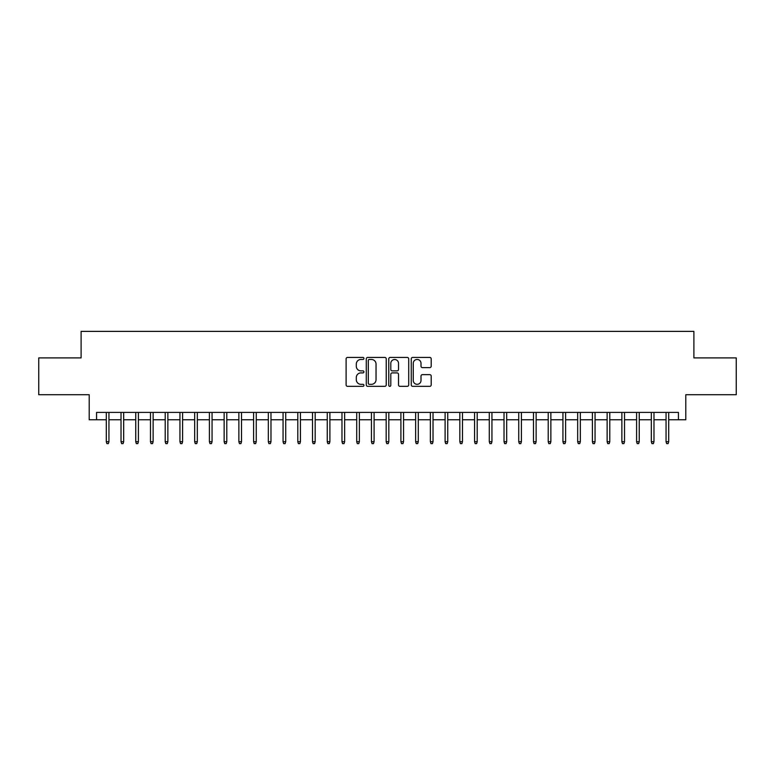 <?xml version="1.0" encoding="UTF-8"?>
<svg xmlns="http://www.w3.org/2000/svg" width="775" height="775" viewBox="0 0 775 775"><rect width="100%" height="100%" fill="white"/><g stroke="black" fill="none" stroke-linecap="round" stroke-linejoin="round"><path stroke-width="1.16" d="M363.93 358.438A1.008 1.008 0 0 0 362.923 357.43L347.558 357.43A1.443 1.443 0 0 0 346.115 358.873L346.115 384.894A1.443 1.443 0 0 0 347.558 386.347L362.923 386.347A1.008 1.008 0 0 0 363.93 385.33A1.008 1.008 0 0 0 362.923 384.323L360.927 384.323A4.631 4.631 0 0 1 356.306 379.692L356.306 377.522A4.631 4.631 0 0 1 360.927 372.901L362.923 372.901A1.008 1.008 0 0 0 363.93 371.884A1.008 1.008 0 0 0 362.923 370.876L360.927 370.876A4.631 4.631 0 0 1 356.306 366.246L356.306 364.076A4.631 4.631 0 0 1 360.927 359.455L362.923 359.455A1.008 1.008 0 0 0 363.93 358.438M429.757 367.621A1.443 1.443 0 0 0 431.2 366.178L431.2 358.873A1.443 1.443 0 0 0 429.757 357.43L412.697 357.43A1.443 1.443 0 0 0 411.254 358.873L411.254 384.894A1.443 1.443 0 0 0 412.697 386.347L429.757 386.347A1.443 1.443 0 0 0 431.2 384.894L431.2 376.078A1.443 1.443 0 0 0 429.757 374.635L422.452 374.635A1.443 1.443 0 0 0 421.009 376.078L421.009 380.457A3.865 3.865 0 0 1 417.144 384.323A3.865 3.865 0 0 1 413.269 380.457L413.269 363.32A3.865 3.865 0 0 1 417.144 359.455A3.865 3.865 0 0 1 421.009 363.32L421.009 366.178A1.443 1.443 0 0 0 422.452 367.621L429.757 367.621M96.565 419.759L96.565 412.397L678.435 412.397L678.435 419.759L685.798 419.759L685.798 394.717L736.25 394.717L736.25 357.895L693.896 357.895L693.896 331.38L81.104 331.38L81.104 357.895L38.75 357.895L38.75 394.717L89.203 394.717L89.203 419.759L106.291 419.759M386.231 358.873A1.443 1.443 0 0 0 384.787 357.43L367.728 357.43A1.443 1.443 0 0 0 366.284 358.873L366.284 384.894A1.443 1.443 0 0 0 367.728 386.347L384.787 386.347A1.443 1.443 0 0 0 386.231 384.894L386.231 358.873M390.213 357.43L407.272 357.43A1.443 1.443 0 0 1 408.716 358.873L408.716 384.894A1.443 1.443 0 0 1 407.272 386.347L399.968 386.347A1.443 1.443 0 0 1 398.524 384.894L398.524 374.344A1.443 1.443 0 0 0 397.081 372.901L392.237 372.901A1.443 1.443 0 0 0 390.794 374.344L390.794 385.33A1.008 1.008 0 0 1 389.777 386.347A1.008 1.008 0 0 1 388.769 385.33L388.769 358.873A1.443 1.443 0 0 1 390.213 357.43M108.946 419.759L121.026 419.759M123.671 419.759L135.751 419.759M138.405 419.759L150.486 419.759M153.13 419.759L165.211 419.759M167.865 419.759L179.945 419.759M182.6 419.759L194.67 419.759M197.325 419.759L209.405 419.759M212.059 419.759L224.14 419.759M226.784 419.759L238.865 419.759M241.519 419.759L253.599 419.759M256.254 419.759L268.324 419.759M270.979 419.759L283.059 419.759M285.713 419.759L297.794 419.759M300.438 419.759L312.519 419.759M315.173 419.759L327.253 419.759M329.898 419.759L341.978 419.759M344.633 419.759L356.713 419.759M359.368 419.759L371.448 419.759M374.093 419.759L386.173 419.759M388.827 419.759L400.907 419.759M403.552 419.759L415.632 419.759M418.287 419.759L430.367 419.759M433.022 419.759L445.102 419.759M447.747 419.759L459.827 419.759M462.481 419.759L474.562 419.759M477.206 419.759L489.287 419.759M491.941 419.759L504.021 419.759M506.676 419.759L518.746 419.759M521.401 419.759L533.481 419.759M536.135 419.759L548.216 419.759M550.86 419.759L562.941 419.759M565.595 419.759L577.675 419.759M580.33 419.759L592.4 419.759M595.055 419.759L607.135 419.759M609.789 419.759L621.87 419.759M624.514 419.759L636.595 419.759M639.249 419.759L651.329 419.759M653.974 419.759L666.054 419.759M668.709 419.759L678.435 419.759M369.317 359.455A1.008 1.008 0 0 0 368.309 360.462L368.309 383.305A1.008 1.008 0 0 0 369.317 384.323L371.419 384.323A4.631 4.631 0 0 0 376.04 379.692L376.04 364.076A4.631 4.631 0 0 0 371.419 359.455L369.317 359.455M398.524 363.388A3.865 3.865 0 0 0 394.659 359.522A3.865 3.865 0 0 0 390.794 363.388L390.794 369.423A1.443 1.443 0 0 0 392.237 370.876L397.081 370.876A1.443 1.443 0 0 0 398.524 369.423L398.524 363.388M106.291 441.711L106.882 443.62L108.355 443.62L108.946 441.711L106.291 441.711L106.291 412.397M108.946 441.711L108.946 412.397M121.026 441.711L121.607 443.62L123.08 443.62L123.671 441.711L121.026 441.711L121.026 412.397M123.671 441.711L123.671 412.397M135.751 441.711L136.342 443.62L137.814 443.62L138.405 441.711L135.751 441.711L135.751 412.397M138.405 441.711L138.405 412.397M150.486 441.711L151.077 443.62L152.549 443.62L153.13 441.711L150.486 441.711L150.486 412.397M153.13 441.711L153.13 412.397M165.211 441.711L165.802 443.62L167.274 443.62L167.865 441.711L165.211 441.711L165.211 412.397M167.865 441.711L167.865 412.397M179.945 441.711L180.536 443.62L182.009 443.62L182.6 441.711L179.945 441.711L179.945 412.397M182.6 441.711L182.6 412.397M194.67 441.711L195.261 443.62L196.734 443.62L197.325 441.711L194.67 441.711L194.67 412.397M197.325 441.711L197.325 412.397M209.405 441.711L209.996 443.62L211.468 443.62L212.059 441.711L209.405 441.711L209.405 412.397M212.059 441.711L212.059 412.397M224.14 441.711L224.721 443.62L226.203 443.62L226.784 441.711L224.14 441.711L224.14 412.397M226.784 441.711L226.784 412.397M238.865 441.711L239.456 443.62L240.928 443.62L241.519 441.711L238.865 441.711L238.865 412.397M241.519 441.711L241.519 412.397M253.599 441.711L254.19 443.62L255.663 443.62L256.254 441.711L253.599 441.711L253.599 412.397M256.254 441.711L256.254 412.397M268.324 441.711L268.915 443.62L270.388 443.62L270.979 441.711L268.324 441.711L268.324 412.397M270.979 441.711L270.979 412.397M283.059 441.711L283.65 443.62L285.123 443.62L285.713 441.711L283.059 441.711L283.059 412.397M285.713 441.711L285.713 412.397M297.794 441.711L298.375 443.62L299.847 443.62L300.438 441.711L297.794 441.711L297.794 412.397M300.438 441.711L300.438 412.397M312.519 441.711L313.11 443.62L314.582 443.62L315.173 441.711L312.519 441.711L312.519 412.397M315.173 441.711L315.173 412.397M327.253 441.711L327.844 443.62L329.317 443.62L329.898 441.711L327.253 441.711L327.253 412.397M329.898 441.711L329.898 412.397M341.978 441.711L342.569 443.62L344.042 443.62L344.633 441.711L341.978 441.711L341.978 412.397M344.633 441.711L344.633 412.397M356.713 441.711L357.304 443.62L358.777 443.62L359.368 441.711L356.713 441.711L356.713 412.397M359.368 441.711L359.368 412.397M371.448 441.711L372.029 443.62L373.502 443.62L374.093 441.711L371.448 441.711L371.448 412.397M374.093 441.711L374.093 412.397M386.173 441.711L386.764 443.62L388.236 443.62L388.827 441.711L386.173 441.711L386.173 412.397M388.827 441.711L388.827 412.397M400.907 441.711L401.498 443.62L402.971 443.62L403.552 441.711L400.907 441.711L400.907 412.397M403.552 441.711L403.552 412.397M415.632 441.711L416.223 443.62L417.696 443.62L418.287 441.711L415.632 441.711L415.632 412.397M418.287 441.711L418.287 412.397M430.367 441.711L430.958 443.62L432.431 443.62L433.022 441.711L430.367 441.711L430.367 412.397M433.022 441.711L433.022 412.397M445.102 441.711L445.683 443.62L447.156 443.62L447.747 441.711L445.102 441.711L445.102 412.397M447.747 441.711L447.747 412.397M459.827 441.711L460.418 443.62L461.89 443.62L462.481 441.711L459.827 441.711L459.827 412.397M462.481 441.711L462.481 412.397M474.562 441.711L475.153 443.62L476.625 443.62L477.206 441.711L474.562 441.711L474.562 412.397M477.206 441.711L477.206 412.397M489.287 441.711L489.877 443.62L491.35 443.62L491.941 441.711L489.287 441.711L489.287 412.397M491.941 441.711L491.941 412.397M504.021 441.711L504.612 443.62L506.085 443.62L506.676 441.711L504.021 441.711L504.021 412.397M506.676 441.711L506.676 412.397M518.746 441.711L519.337 443.62L520.81 443.62L521.401 441.711L518.746 441.711L518.746 412.397M521.401 441.711L521.401 412.397M533.481 441.711L534.072 443.62L535.544 443.62L536.135 441.711L533.481 441.711L533.481 412.397M536.135 441.711L536.135 412.397M548.216 441.711L548.797 443.62L550.279 443.62L550.86 441.711L548.216 441.711L548.216 412.397M550.86 441.711L550.86 412.397M562.941 441.711L563.532 443.62L565.004 443.62L565.595 441.711L562.941 441.711L562.941 412.397M565.595 441.711L565.595 412.397M577.675 441.711L578.266 443.62L579.739 443.62L580.33 441.711L577.675 441.711L577.675 412.397M580.33 441.711L580.33 412.397M592.4 441.711L592.991 443.62L594.464 443.62L595.055 441.711L592.4 441.711L592.4 412.397M595.055 441.711L595.055 412.397M607.135 441.711L607.726 443.62L609.198 443.62L609.789 441.711L607.135 441.711L607.135 412.397M609.789 441.711L609.789 412.397M621.87 441.711L622.451 443.62L623.923 443.62L624.514 441.711L621.87 441.711L621.87 412.397M624.514 441.711L624.514 412.397M636.595 441.711L637.186 443.62L638.658 443.62L639.249 441.711L636.595 441.711L636.595 412.397M639.249 441.711L639.249 412.397M651.329 441.711L651.92 443.62L653.393 443.62L653.974 441.711L651.329 441.711L651.329 412.397M653.974 441.711L653.974 412.397M666.054 441.711L666.645 443.62L668.118 443.62L668.709 441.711L666.054 441.711L666.054 412.397M668.709 441.711L668.709 412.397"/></g></svg>
